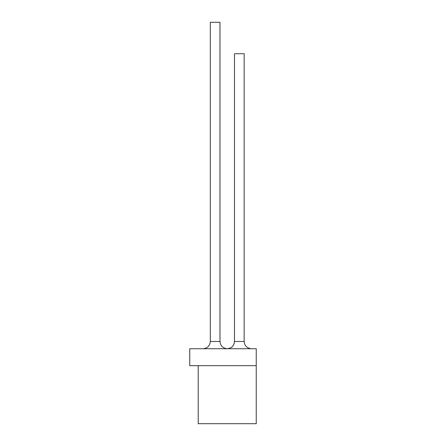 <?xml version="1.0" encoding="UTF-8"?>
<svg xmlns="http://www.w3.org/2000/svg" width="446" height="446" viewBox="0 0 446 446"><rect width="100%" height="100%" fill="white"/><g stroke="black" fill="none" stroke-linecap="round" stroke-linejoin="round"><path stroke-width="0.67" d="M198.214 365.664L198.214 423.7L256.249 423.7L256.249 365.664L189.751 365.664L189.751 348.739L256.249 348.739L256.249 365.664M210.306 341.485L219.978 341.485L219.978 22.3L210.306 22.3L210.306 341.485C209.843 345.862 207.423 348.276 203.053 348.739M251.41 348.739C247.039 348.276 244.62 345.862 244.157 341.485L244.157 53.737L234.484 53.737L234.484 341.485C234.022 345.862 231.608 348.276 227.231 348.739C222.855 348.276 220.441 345.862 219.978 341.485M234.484 341.485L244.157 341.485"/></g></svg>
